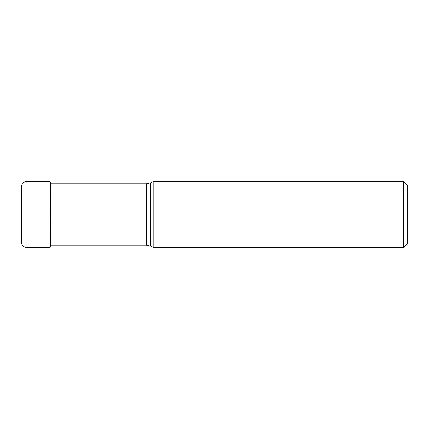 <?xml version="1.0" encoding="UTF-8"?>
<svg xmlns="http://www.w3.org/2000/svg" width="429" height="429" viewBox="0 0 429 429"><rect width="100%" height="100%" fill="white"/><g stroke="black" fill="none" stroke-linecap="round" stroke-linejoin="round"><path stroke-width="0.64" d="M21.45 242.036L21.45 186.964C21.777 183.591 23.633 181.735 27.011 181.408L27.011 247.592C23.633 247.265 21.777 245.409 21.45 242.036M50.815 182.32L50.724 246.793L50.724 182.207L51.078 183.837M150.708 246.139L150.708 182.861L153.829 181.408L153.829 247.592L150.708 246.139L146.3 245.163L146.3 183.837L51.062 183.837M403.378 181.408L407.55 185.575L407.55 243.425L403.378 247.592L403.378 181.408L153.829 181.408M50.724 246.793L49.083 247.592L49.083 181.408L27.011 181.408M50.815 246.68L51.062 183.746M49.083 247.592L27.011 247.592M49.083 181.408L50.724 182.207M146.3 245.163L51.062 245.163M150.708 182.861L146.3 183.837M403.378 247.592L153.829 247.592"/></g></svg>
